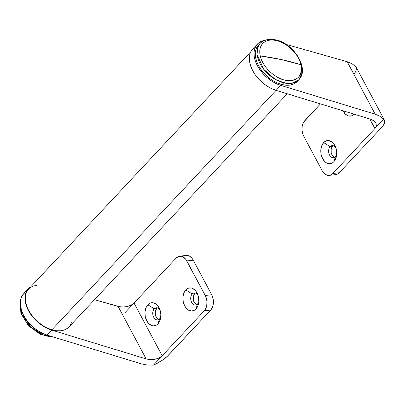 <?xml version="1.0" encoding="UTF-8"?>
<svg xmlns="http://www.w3.org/2000/svg" width="405" height="405" viewBox="0 0 405 405"><rect width="100%" height="100%" fill="white"/><g stroke="black" fill="none" stroke-linecap="round" stroke-linejoin="round"><path stroke-width="0.61" d="M250.827 51.703L28.593 289.114A27.672 17.572 43.1 0 0 29.185 311.324A27.672 17.572 43.1 0 0 51.901 329.812L276.048 90.361L51.901 329.812A27.672 17.572 43.1 0 0 68.997 326.931L287.251 93.778M37.012 285.257L33.276 286.082L30.132 287.747M27.702 290.193L26.087 293.326L25.343 297.022L25.5 301.138L26.553 305.522L28.461 310.002L31.15 314.407L34.521 318.563L38.434 322.314L42.748 325.519L47.294 328.05L51.901 329.812L56.386 330.738L60.578 330.789L64.319 329.964L67.463 328.298L69.052 326.875M69.888 325.853L71.508 322.719M158.957 319.505L156.71 317.884L155.348 314.796L155.333 311.288L156.669 308.539L154.254 308.823L147.805 304.752A11.623 7.913 83.3 0 1 159.707 309.187A11.623 7.913 83.3 0 1 160.709 317.687A11.623 7.913 83.3 0 1 157.996 323.843L159.094 322.385L160.547 318.593L160.836 314.153L159.914 309.734L157.925 306.008L156.619 304.59L153.637 302.915L150.538 302.97L147.805 304.752L145.846 307.987L144.96 312.184L145.284 316.705L146.767 320.856L149.182 324.01L152.164 325.686L153.728 325.878L156.7 324.942L157.996 323.843L159.595 318.826A6.09 4.146 -96.7 0 0 160.841 316.452A6.09 4.146 83.3 0 1 159.595 318.826A6.09 4.146 83.3 0 1 157.641 319.869A6.09 4.146 83.3 0 1 153.131 315.854A6.09 4.146 83.3 0 1 154.254 308.823A6.09 4.146 -96.7 0 0 153.713 317.257A6.09 4.146 -96.7 0 0 159.595 318.826L157.996 323.843A11.623 7.913 83.3 0 1 146.767 320.856A11.623 7.913 83.3 0 1 147.805 304.752L154.254 308.823L156.669 308.539A6.09 4.146 -96.7 0 0 155.328 314.7A6.09 4.146 -96.7 0 0 158.816 319.464M196.911 304.651L194.663 303.031L193.301 299.948L193.291 296.44L194.623 293.691L192.208 293.974L185.758 289.904A11.623 7.913 83.3 0 1 197.66 294.339A11.623 7.913 83.3 0 1 198.663 302.839A11.623 7.913 83.3 0 1 195.949 308.995L197.913 305.76L198.799 301.563L198.475 297.047L196.992 292.896L195.878 291.16L194.572 289.742L191.59 288.066L188.492 288.122L185.758 289.904L183.799 293.139L182.913 297.336L183.237 301.852L184.72 306.003L187.135 309.157L188.583 310.205L191.681 311.03L194.658 310.093L195.949 308.995L197.549 303.973A6.09 4.146 -96.7 0 0 198.794 301.603A6.09 4.146 83.3 0 1 197.549 303.973A6.09 4.146 83.3 0 1 195.595 305.021A6.09 4.146 83.3 0 1 191.084 301.001A6.09 4.146 83.3 0 1 192.208 293.974A6.09 4.146 -96.7 0 0 191.666 302.408A6.09 4.146 -96.7 0 0 197.549 303.973L195.949 308.995A11.623 7.913 83.3 0 1 184.72 306.003A11.623 7.913 83.3 0 1 185.758 289.904L192.208 293.974L194.623 293.691A6.09 4.146 -96.7 0 0 193.281 299.847A6.09 4.146 -96.7 0 0 196.769 304.611M28.274 288.811A28.112 17.85 -136.9 0 0 28.801 311.258A28.112 17.85 -136.9 0 0 51.698 330.085L47.02 335.077L141.451 363.882L147.248 365.032L153.449 365.108A19.921 7.27 -28.1 0 0 168.632 355.008L210.706 310.058L167.235 356.395L161.965 360.506L153.449 365.108L204.267 310.817L210.706 310.058L212.574 306.98L213.136 305.061L213.41 300.829L213.111 298.682L211.699 294.729L205.254 295.488L186.811 260.942A11.067 7.538 83.3 0 0 179.668 256.193A11.067 7.538 83.3 0 0 176.114 258.091L178.721 256.395L181.668 256.34L183.131 256.942L185.753 259.286L205.254 295.488L206.089 297.381L206.97 301.588L206.697 305.821L206.135 307.739L204.267 310.817L153.449 365.108L147.248 365.032L141.451 363.882L47.02 335.077L51.698 330.085L146.129 358.891L150.483 359.61L155.069 359.265L159.18 357.919L160.856 356.921L162.192 355.767L134.04 303.041L176.114 258.091L125.297 312.382L134.04 303.041L131.038 305.213L129.094 306.028L124.699 306.96L120.194 306.863L94.471 299.72L118.113 306.423L146.129 358.891L51.698 330.085L47.056 328.268L42.474 325.686L38.136 322.431L34.202 318.634L30.82 314.437L28.117 309.997L26.198 305.481L25.135 301.062L24.963 296.906L25.697 293.169L27.302 289.995L30.75 286.806A28.112 17.85 -136.9 0 0 28.274 288.811L23.596 293.802A28.112 17.85 43.1 0 0 24.128 316.249A28.112 17.85 43.1 0 0 47.02 335.077L42.378 333.259L37.802 330.677L33.463 327.427L29.53 323.63L26.148 319.429L23.444 314.989L21.521 310.473L20.458 306.053L20.29 301.897L21.02 298.161L22.629 294.987L25.049 292.496M179.668 256.193L186.113 255.433A11.067 7.538 -96.7 0 1 193.251 260.182L186.811 260.942L193.251 260.182L211.699 294.729L193.251 260.182L192.193 258.527L189.57 256.183L186.619 255.398M185.161 255.636L183.789 256.289M156.669 308.539L157.449 307.901A6.09 4.146 -96.7 0 0 156.669 308.539M194.623 293.691L195.407 293.053A6.09 4.146 -96.7 0 0 194.623 293.691M192.208 293.974A6.09 4.146 83.3 0 1 194.167 292.931A6.09 4.146 83.3 0 1 198.075 295.508A6.09 4.146 -96.7 0 0 192.208 293.974M154.254 308.823A6.09 4.146 83.3 0 1 156.214 307.78A6.09 4.146 83.3 0 1 160.122 310.357A6.09 4.146 -96.7 0 0 154.254 308.823M148.235 359.377L146.129 358.891L118.113 306.423L122.416 307.041L126.957 306.615L131.038 305.213L134.04 303.041L162.192 355.767L159.18 357.919L157.226 358.708L152.791 359.569L148.235 359.377M211.699 294.729L205.254 295.488A11.067 7.538 83.3 0 1 204.267 310.817L210.706 310.058A11.067 7.538 -96.7 0 0 211.699 294.729M354.228 114.21A11.623 7.913 83.3 0 1 342.929 110.762L345.526 114.261L348.508 115.936L351.601 115.876L354.34 114.094M334.819 157.332L332.571 155.707L331.209 152.624L331.194 149.116L332.53 146.367L330.115 146.65L323.666 142.58A11.623 7.913 83.3 0 1 335.568 147.015A11.623 7.913 83.3 0 1 336.57 155.515A11.623 7.913 83.3 0 1 333.857 161.671L334.955 160.208L336.408 156.421L336.697 151.981L335.775 147.562L333.786 143.836L332.48 142.418L329.498 140.743L326.4 140.798L323.666 142.58L321.707 145.815L320.821 150.012L321.14 154.528L322.623 158.679L325.043 161.833L326.491 162.881L329.589 163.706L332.561 162.769L333.857 161.671L335.456 156.654A6.09 4.146 -96.7 0 0 336.702 154.28A6.09 4.146 83.3 0 1 335.456 156.654A6.09 4.146 83.3 0 1 333.497 157.697A6.09 4.146 83.3 0 1 328.992 153.682A6.09 4.146 83.3 0 1 330.115 146.65A6.09 4.146 -96.7 0 0 329.574 155.085A6.09 4.146 -96.7 0 0 335.456 156.654L333.857 161.671A11.623 7.913 83.3 0 1 322.623 158.679A11.623 7.913 83.3 0 1 323.666 142.58L330.115 146.65L332.53 146.367A6.09 4.146 -96.7 0 0 331.189 152.523A6.09 4.146 -96.7 0 0 334.677 157.287M254.112 47.79L251.692 50.281L250.087 53.455L249.353 57.191L249.526 61.347L250.589 65.767L252.507 70.283L255.211 74.722L258.592 78.924L262.526 82.721L266.865 85.971L271.446 88.553L276.089 90.371L370.519 119.176L276.089 90.371L280.761 85.379L375.192 114.185L347.176 61.717L286.143 44.418L347.176 61.717L375.192 114.185L380.082 116.296L383.641 119.197L374.898 128.537L376.356 125.909L376.032 123.211L373.987 120.847L370.519 119.176L373.987 120.847L376.032 123.211L376.356 125.909L374.898 128.537L332.824 173.482L330.217 175.183L328.759 175.421L325.807 174.636L323.185 172.287L322.127 170.637L303.679 136.09L302.844 134.197L301.968 129.99L302.241 125.758L303.623 122.148L320.446 103.903L304.671 120.756A11.067 7.538 83.3 0 0 303.679 136.09L322.127 170.637A11.067 7.538 83.3 0 0 329.265 175.385A11.067 7.538 83.3 0 0 332.824 173.482L383.641 119.197L384.649 120.675L384.583 122.685L383.459 125.099L381.338 127.778L339.263 172.722L332.824 173.482L339.263 172.722L381.338 127.778A19.921 7.27 -28.1 0 0 384.421 120.103A19.921 7.27 -28.1 0 0 383.641 119.197L380.082 116.296L375.192 114.185L280.761 85.379A28.112 17.85 -136.9 0 1 257.863 66.547A28.112 17.85 -136.9 0 1 257.337 44.105A28.112 17.85 -136.9 0 1 264.652 40.353L261.929 41.082L258.79 42.798L256.37 45.289L254.76 48.458L254.031 52.194L254.198 56.351L255.261 60.77L257.18 65.286L259.883 69.731L263.27 73.928L267.204 77.725L271.542 80.975L276.119 83.562L280.761 85.379L276.089 90.371A28.112 17.85 43.1 0 1 253.191 71.543A28.112 17.85 43.1 0 1 252.659 49.096L257.337 44.105M384.421 120.103L356.268 67.377A19.921 7.27 151.9 0 0 355.489 66.471L351.996 63.696L347.176 61.717L351.996 63.696L356.122 67.134M354.36 73.69L356 71.123L356.491 67.949M369.78 118.954L374.898 128.537L369.78 118.954M335.198 174.661L338.028 173.765L339.263 172.722A11.067 7.538 -96.7 0 1 335.704 174.626L329.265 175.385M332.53 146.367L333.31 145.729A6.09 4.146 -96.7 0 0 332.53 146.367M330.115 146.65A6.09 4.146 83.3 0 1 332.075 145.608A6.09 4.146 83.3 0 1 335.983 148.184A6.09 4.146 -96.7 0 0 330.115 146.65M52.285 336.682L43.33 334.94L31.615 327.65L22.072 314.741L20.27 302.181A26.563 16.868 43.1 0 0 28.902 324.982A26.563 16.868 43.1 0 0 52.285 336.682M260.253 55.92C257.175 41.305 269.963 38.429 276.109 40.52A2.212 1.174 -77.8 0 0 275.461 39.796A2.212 1.174 102.2 0 1 276.109 40.52A24.599 15.618 43.1 0 0 260.253 55.92C262.394 66.45 274.347 78.074 285.181 80.165C279.399 79.669 263.888 70.652 260.253 55.92A221.373 124.522 -12.9 0 1 281.369 59.57L260.253 55.92M260.091 43.431L257.453 48.195L257.094 54.802L263.842 69.442L275.046 79.228L284.381 82.995A2.212 1.174 -77.8 0 0 285.181 80.165C297.295 81.678 302.581 76.545 301.036 64.77L281.369 59.57A221.373 124.522 -12.9 0 1 301.036 64.77A24.599 15.618 43.1 0 0 276.109 40.52C281.89 41.016 297.397 50.033 301.036 64.77C304.115 79.38 291.327 82.255 285.181 80.165A2.212 1.174 102.2 0 1 284.381 82.995A26.563 16.868 -136.9 0 1 261.21 65.691A26.563 16.868 -136.9 0 1 260.091 43.431A26.563 16.868 -136.9 0 1 274.585 40.176A2.212 1.174 102.2 0 1 275.461 39.796C267.67 38.809 262.546 40.019 260.091 43.431L258.466 45.163A26.563 16.868 43.1 0 0 259.59 67.422A26.563 16.868 43.1 0 0 282.761 84.726L284.381 82.995L282.761 84.726A26.563 16.868 43.1 0 0 297.255 81.471A26.563 16.868 43.1 0 0 298.019 80.56M275.461 39.796C293.544 42.981 309.962 68.941 298.875 79.739A26.563 16.868 -136.9 0 1 284.381 82.995L291.666 83.329L298.875 79.739L301.877 73.239L300.864 64.081M258.825 44.798L256.831 47.446L255.641 50.706L255.307 54.452L255.838 58.538L257.215 62.805L259.392 67.093L262.273 71.239L265.751 75.077L269.7 78.464L273.962 81.268L278.372 83.379L282.761 84.726L286.963 85.247L290.815 84.923L294.172 83.769L296.895 81.835M53.222 336.97L40.475 334.484L28.441 325.666L20.873 313.384L20.336 301.35M298.875 79.739L297.255 81.471"/></g></svg>
